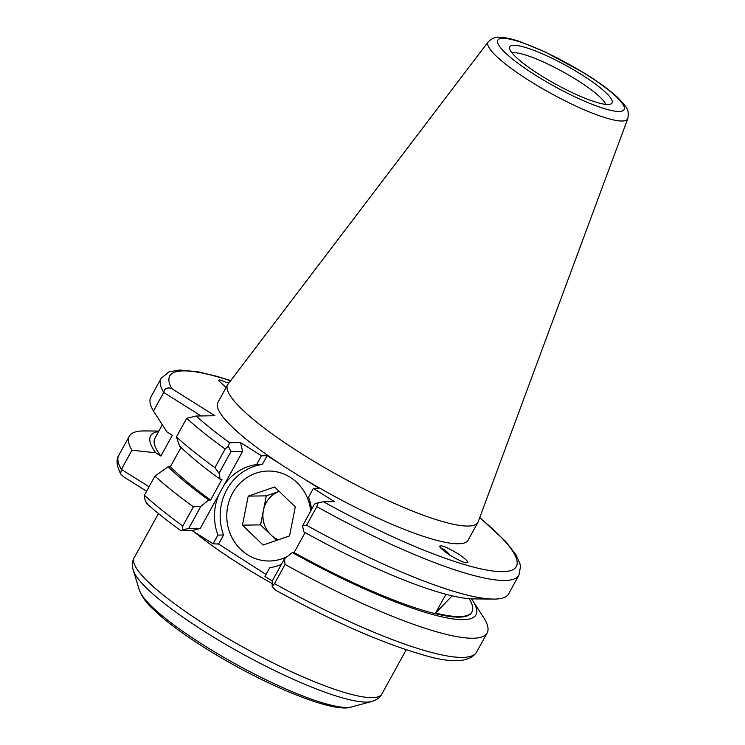 <?xml version="1.0" encoding="UTF-8"?>
<svg xmlns="http://www.w3.org/2000/svg" width="745" height="745" viewBox="0 0 745 745"><rect width="100%" height="100%" fill="white"/><g stroke="black" fill="none" stroke-linecap="round" stroke-linejoin="round"><path stroke-width="1.12" d="M147.715 504.039C145.778 502.791 144.67 499.858 144.381 495.257L154.923 476.083A204.177 37.325 28.8 0 0 193.393 506.786L200.936 506.228L188.69 528.494L200.312 528.317L192.08 530.598L213.089 543.803L218.555 544.055L266.04 574.479M217.95 543.738L218.555 544.055L223.547 534.994L217.894 535.078L213.089 543.803M290.187 477.266A44.979 42.102 -90.8 0 0 268.219 471.045A44.979 42.102 -90.8 0 0 228.156 504.486A44.979 42.102 -90.8 0 0 247.573 554.774A44.979 42.102 -90.8 0 0 269.541 560.994A44.979 42.102 -90.8 0 0 287.328 556.496A44.979 42.102 -90.8 0 1 235.252 543.021A44.979 42.102 -90.8 0 1 237.581 485.87A44.979 42.102 -90.8 0 1 281.703 473.205A44.979 42.102 -90.8 0 1 310.712 511.005A44.979 42.102 -90.8 0 0 290.187 477.266M226.07 387.586L218.471 380.416L219.477 379.838L228.78 383.154M440.984 545.992C442.698 545.48 448.686 548.236 458.948 554.271C467.217 560.333 469.76 563.146 466.594 562.698C464.88 563.211 458.892 560.454 448.63 554.42C440.37 548.357 437.818 545.545 440.984 545.992L440.221 546.169M467.366 562.522L466.594 562.698M450.008 555.304A14.462 6.649 55.2 0 0 440.621 547.938M608.041 104.505A58.324 10.663 28.8 0 0 611.217 103.834A58.324 10.663 28.8 0 0 576.583 71.585A58.324 10.663 28.8 0 0 513.854 45.277A58.324 10.663 28.8 0 0 509.571 47.959A58.324 10.663 28.8 0 0 550.648 81.335A58.324 10.663 28.8 0 0 608.041 104.505M605.732 104.384A54.618 9.983 28.8 0 0 565.194 73.057A54.618 9.983 28.8 0 0 513.799 52.699A54.618 9.983 28.8 0 0 512.048 52.876M488.217 41.86L228.017 384.159A142.817 26.103 28.8 0 0 227.625 384.755L217.885 402.477A142.817 26.103 28.8 0 0 280.865 464.331A142.817 26.103 28.8 0 0 284.86 466.947L300.961 477.07A142.817 26.103 28.8 0 0 305.282 479.687A142.817 26.103 28.8 0 0 458.343 543.775A142.817 26.103 28.8 0 0 468.177 540.069L477.918 522.357A142.817 26.103 28.8 0 0 478.216 521.714L627.802 118.604C629.218 109.701 627.607 107.978 617.689 97.502C609.522 89.931 598.207 81.68 583.735 72.759L545.061 51.899L520.336 41.776C511.74 38.787 504.635 37.278 499.01 37.25C495.937 36.635 492.343 38.172 488.217 41.86A79.678 14.565 28.8 0 0 539.166 86.699A79.678 14.565 28.8 0 0 622.15 121.025A79.678 14.565 28.8 0 0 627.802 118.604M227.625 384.755A142.817 26.103 28.8 0 0 320.983 465.513A142.817 26.103 28.8 0 0 468.084 526.054A142.817 26.103 28.8 0 0 477.918 522.357M158.899 431.066L144.623 430.927A204.177 37.325 28.8 0 0 143.375 430.936A204.177 37.325 28.8 0 0 129.304 436.225A204.177 37.325 28.8 0 0 131.949 450.222L155.686 452.774A185.691 33.944 28.8 0 1 158.666 431.495M305.105 532.582L294.126 552.548L292.31 552.576A185.691 33.944 28.8 0 0 463.213 619.654A185.691 33.944 28.8 0 0 472.6 600.498A185.691 33.944 28.8 0 0 471.483 598.84M292.31 552.576L284.46 558.75L285.065 564.421A204.177 37.325 28.8 0 0 473.084 638.232A204.177 37.325 28.8 0 0 487.146 632.952A204.177 37.325 28.8 0 0 483.412 617.177L472.6 600.498M192.08 530.598L181.193 530.757L182.255 529.909L182.851 525.961L193.393 506.786M146.597 491.234L123.363 476.623L120.588 473.839C116.583 465.457 115.978 459.311 118.762 455.4A204.177 37.325 28.8 0 0 121.407 469.406L131.949 450.222M272.232 580.988L264.969 576.425L269.774 567.69A52.048 48.723 -90.8 0 0 281.321 564.468M280.865 464.331L267.129 455.698L261.486 455.782L256.68 464.517A52.048 48.723 -90.8 0 0 224.198 484.874L242.619 451.368L230.997 451.545L219.067 473.252L214.923 467.627L225.158 449.012A204.177 37.325 -151.2 0 1 186.688 418.308L196.103 416.017A197.751 36.151 28.8 0 0 229.59 442.735L240.467 442.567L242.619 451.368M261.486 455.782L240.467 442.567M311.54 509.496A52.048 48.723 -90.8 0 0 308.56 497.139L313.366 488.403L319.018 488.32L305.282 479.687M316.821 506.647L306.586 525.262A204.177 37.325 28.8 0 0 493.358 599.082A204.177 37.325 28.8 0 0 508.677 593.793L518.911 575.168A204.177 37.325 -151.2 0 1 504.84 580.457A204.177 37.325 -151.2 0 1 316.821 506.647L318.19 502.689L323.488 501.776L334.375 501.618L313.366 488.403M294.126 552.548A180.728 33.031 28.8 0 0 471.65 612.455L471.958 611.896A180.728 33.031 -151.2 0 1 435.574 613.098L445.929 594.268M469.117 598.682A180.728 33.031 -151.2 0 1 471.958 611.896M230.587 380.779A197.751 36.151 28.8 0 0 171.75 388.601L214.914 415.738L196.103 416.017M161.069 378.441L150.835 397.066A204.177 37.325 28.8 0 0 153.479 411.072L163.714 392.447A204.177 37.325 -151.2 0 1 161.069 378.441L168.836 371.923L179.554 370.004L198.272 371.857L216.767 376.299L230.726 380.593M153.479 411.072L165.381 429.511A185.691 33.944 28.8 0 0 167.094 432.016L172.309 435.285L160.892 456.052L155.686 452.774M159.244 420.04L167.094 432.016M306.586 525.262L302.591 525.774L303.718 531.809A185.691 33.944 28.8 0 0 473.485 598.896L493.358 599.082M162.335 424.818L154.913 438.321A180.728 33.031 28.8 0 0 160.892 456.052M285.065 564.421L274.523 583.596A204.177 37.325 28.8 0 0 476.604 652.126L487.146 632.952M154.923 476.083L168.119 466.77L170.382 466.733A180.728 33.031 28.8 0 0 210.602 500.025L222.01 479.268L220.194 479.296A185.691 33.944 28.8 0 1 179.526 446.004L176.444 436.933L186.688 418.308M176.444 436.933A204.177 37.325 28.8 0 0 214.923 467.627M220.194 479.296L219.067 473.252M170.382 466.733L180.998 447.428M168.119 466.77A185.691 33.944 28.8 0 0 208.777 500.053L210.602 500.025M200.936 506.228L208.777 500.053M302.591 525.774L314.53 504.058L318.19 502.689M275.101 589.798L272.149 586.436L272.223 581.016L284.46 558.75M224.198 484.874L200.312 528.317M218.723 494.82A52.048 48.723 -90.8 0 0 217.894 535.078M120.588 473.839L121.407 469.406L149.047 486.774M201.076 415.943L163.714 392.447C164.571 388.35 167.252 387.065 171.75 388.601M229.59 442.735L228.296 446.162L230.997 451.545M228.296 446.162L225.158 449.012M188.69 528.494L182.255 529.909M146.914 503.685C156.375 512.122 167.69 521.128 180.858 530.71L181.193 530.757M272.149 586.436L274.523 583.596M452.15 595.823L435.574 613.098M293.502 552.557A44.979 42.102 -90.8 0 0 294.601 551.682A44.979 42.102 -90.8 0 1 293.502 552.557M256.68 464.517L262.333 464.433A52.048 48.723 -90.8 0 0 223.547 534.994M267.129 455.698L262.333 464.433M276.628 540.376L260.545 524.88L266.31 495.863L279.217 491.402A25.703 24.064 -90.8 0 0 269.075 498.526A25.703 24.064 -90.8 0 0 263.432 510.372A25.703 24.064 -90.8 0 0 270.873 534.826A25.703 24.064 -90.8 0 0 278.406 539.762M242.46 525.15L263.115 545.042L289.535 535.916L295.299 506.898L274.644 486.997L248.225 496.123L242.46 525.15L260.545 524.88M266.31 495.863L248.225 496.123M158.48 513.529L134.156 557.782A141.364 25.842 28.8 0 0 208.302 626.62A141.364 25.842 28.8 0 0 381.915 693.986C380.146 697.432 376.784 699.928 371.829 701.464A138.542 25.321 -151.2 0 1 206.067 632.477A138.542 25.321 -151.2 0 1 133.243 570.307L139.399 590.189A123.307 22.536 28.8 0 0 204.204 645.524A123.307 22.536 28.8 0 0 351.742 706.921C333.844 714.138 262.054 683.994 204.707 647.778C186.948 636.603 172.3 626.079 160.762 616.208L152.138 608.265C146.206 602.789 141.96 596.764 139.399 590.189M272.186 583.605A141.364 25.842 -151.2 0 1 241.864 565.567A141.364 25.842 -151.2 0 1 194.51 532.126M323.488 501.776A197.751 36.151 28.8 0 0 502.698 571.666A197.751 36.151 28.8 0 0 479.696 517.719M502.773 38.321A72.051 13.168 28.8 0 0 535.599 75.264A72.051 13.168 28.8 0 0 619.114 111.471A72.051 13.168 28.8 0 0 586.287 74.519A72.051 13.168 28.8 0 0 502.773 38.321M144.381 495.257A204.177 37.325 28.8 0 0 182.851 525.961M351.742 706.921L371.829 701.464M518.911 575.168L520.494 566.777L519.954 563.751L516.127 555.034L505.594 541.373L479.771 517.505M381.915 693.986L406.239 649.742M118.762 455.4L129.304 436.225M274.626 589.658C331.646 620.911 380.648 642.525 421.633 654.473C451.181 663.544 469.499 662.761 476.604 652.126M134.156 557.782C132.191 561.125 131.893 565.297 133.243 570.307"/></g></svg>
